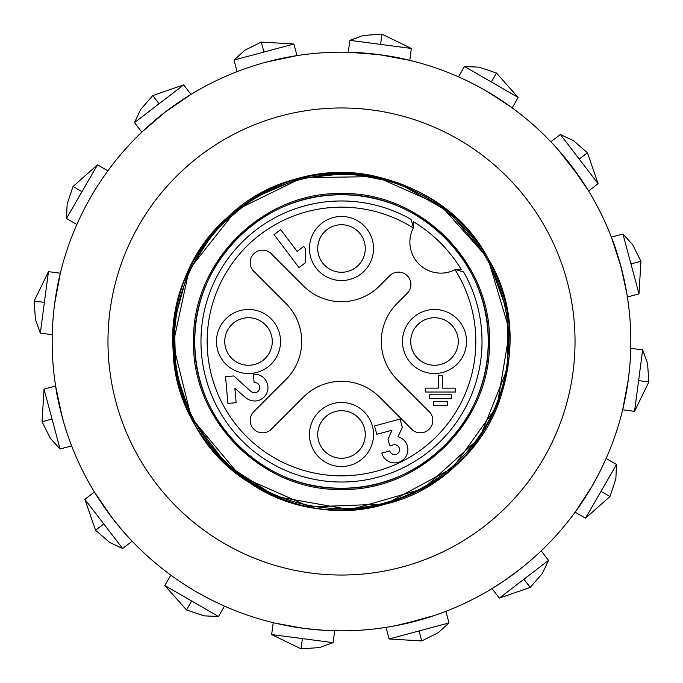 <?xml version="1.0" encoding="UTF-8"?>
<svg xmlns="http://www.w3.org/2000/svg" width="683" height="683" viewBox="0 0 683 683"><rect width="100%" height="100%" fill="white"/><g stroke="black" fill="none" stroke-linecap="round" stroke-linejoin="round"><path stroke-width="1.02" d="M341.5 488.234C419.934 490.053 490.053 419.934 488.234 341.5C490.053 263.066 419.934 192.947 341.5 194.766C263.066 192.947 192.947 263.066 194.766 341.5C192.947 419.934 263.066 490.053 341.5 488.234A146.734 146.734 0 0 1 214.428 268.129A146.734 146.734 0 0 1 468.572 268.129A146.734 146.734 0 0 1 341.5 488.234L341.5 489.446C262.417 491.273 191.727 420.583 193.554 341.5C191.727 262.417 262.417 191.727 341.5 193.554C420.583 191.727 491.273 262.417 489.446 341.5C491.273 420.583 420.583 491.273 341.5 489.446M348.313 52.241L349.884 40.348L363.476 35.439L381.959 34.15L411.354 48.442L380.619 44.395L381.959 34.15L411.354 48.442L349.884 40.348L363.476 35.439L381.959 34.15L380.619 44.395L349.884 40.348L348.313 52.241L379.27 54.64L409.8 60.343L379.27 54.64M361.674 52.873C381.456 54.691 396.61 56.971 407.128 59.703C396.61 56.971 381.456 54.691 361.674 52.873M152.779 95.56L183.667 84.888L159.071 103.756L152.779 95.56L183.667 84.888L134.483 122.633L140.63 109.545L152.779 95.56L159.071 103.756L134.483 122.633L141.782 132.143L134.483 122.633L140.63 109.545L152.779 95.56M165.363 111.952L141.791 132.143L165.363 111.952L190.984 94.399L165.363 111.952M179.023 102.091L188.602 95.859L179.023 102.091M190.975 94.408L183.667 84.888L190.975 94.408M73.03 186.502L97.481 164.816L81.977 191.667L73.03 186.502L97.481 164.816L66.482 218.509L67.147 204.072L73.03 186.502L81.977 191.667L66.482 218.509L76.872 224.511L66.482 218.509L67.147 204.072L73.03 186.502M101.323 180.15L99.385 183.078L101.323 180.15M97.541 185.938L94.245 191.231L97.541 185.938M34.15 301.041L48.442 271.646L44.395 302.381L34.15 301.041L48.442 271.646L40.348 333.116L35.439 319.524L34.15 301.041L44.395 302.381L40.348 333.116L52.241 334.687L40.348 333.116L35.439 319.524L34.15 301.041M57.235 287.586L59.626 276.214C58.132 281.857 56.399 291.607 54.418 305.455M59.694 275.923L60.266 273.524L59.694 275.923M58.601 280.824L60.343 273.2L48.442 271.646L60.343 273.2L54.64 303.73M42.064 421.735L44.019 389.114L52.045 419.063L42.064 421.735L44.019 389.114L60.07 449.004L50.329 438.315L42.064 421.735L52.045 419.063L60.07 449.004L71.655 445.897L60.07 449.004L50.329 438.315L42.064 421.735M58.123 399.914L56.032 388.644C56.868 395.286 59.447 406.598 63.758 422.589M55.605 385.997L62.025 416.382L55.605 385.997M95.56 530.221L84.888 499.333L103.756 523.929L95.56 530.221L84.888 499.333L122.633 548.517L109.545 542.37L95.56 530.221L103.756 523.929L122.633 548.517L132.143 541.218L122.633 548.517L109.545 542.37L95.56 530.221M94.399 492.016L111.952 517.637C130.931 541.201 123.042 530.776 127.149 535.839M196.832 592.076C211.431 600.323 210.876 599.529 214.974 601.706L224.511 606.128L218.509 616.518L204.072 615.853L186.502 609.97L164.816 585.519L191.667 601.023L186.502 609.97L164.816 585.519L218.509 616.518L204.072 615.853L186.502 609.97L191.667 601.023L218.509 616.518L224.511 606.128L223.87 605.847M170.81 575.12L173.397 576.99L170.81 575.12M436.753 614.709L445.905 611.336L449.004 622.93L438.315 632.671L421.735 640.936L389.114 638.981L419.063 630.955L421.735 640.936L389.114 638.981L449.004 622.93L438.315 632.671L421.735 640.936L419.063 630.955L449.004 622.93L445.879 611.353M395.585 625.73L426.448 618.081M444.684 611.814L443.899 612.113L444.684 611.814M434.764 615.392L400.801 624.697L434.764 615.392M400.665 624.723L388.943 626.917L400.665 624.723M387.329 627.182L393.673 626.089M530.221 587.44L499.333 598.112L523.929 579.244L530.221 587.44L499.333 598.112L548.517 560.367L542.37 573.455L530.221 587.44L523.929 579.244L548.517 560.367L541.218 550.857L548.517 560.367L542.37 573.455L530.221 587.44M534.644 556.935L535.25 556.389M531.997 559.275L524.945 565.242L531.997 559.275M504.071 580.84L518.491 570.382M521.573 567.974L504.754 580.379L492.016 588.601L499.333 598.112L492.016 588.601L494.74 586.919M606.137 458.489L616.518 464.491L615.853 478.928L609.97 496.498L585.519 518.184L601.023 491.333L609.97 496.498L585.519 518.184L616.518 464.491L615.853 478.928L609.97 496.498L601.023 491.333L616.518 464.491L606.137 458.489L600.28 470.92L605.958 458.865M575.12 512.199L585.519 518.184L575.12 512.199L592.076 486.168L599.887 471.705M582.94 500.938L576.648 510.081L582.94 500.938M648.85 381.959L634.558 411.354L638.605 380.619L648.85 381.959L634.558 411.354L642.652 349.884L647.561 363.476L648.85 381.959L638.605 380.619L642.652 349.884L630.759 348.313L630.742 348.859L630.759 348.313L642.652 349.884L647.561 363.476L648.85 381.959M630.153 361.341L629.871 365.064L630.153 361.341M629.777 366.173L628.522 378.015L629.777 366.173M622.665 409.783L628.36 379.27L622.665 409.783M640.936 261.265L638.981 293.886L630.955 263.937L640.936 261.265L638.981 293.886L622.93 233.996L632.671 244.685L640.936 261.265L630.955 263.937L622.93 233.996L611.345 237.103L622.93 233.996L632.671 244.685L640.936 261.265M626.874 293.81L620.975 266.618L611.353 237.121L615.801 249.457M624.894 283.146L626.968 294.373L624.894 283.146M587.44 152.779L598.112 183.667L579.244 159.071L587.44 152.779L598.112 183.667L560.367 134.483L573.455 140.63L587.44 152.779L579.244 159.071L560.367 134.483L550.848 141.782L551.155 142.098L550.848 141.774L560.367 134.483L573.455 140.63L587.44 152.779M551.744 142.73L552.205 143.208L551.744 142.73M569.613 163.51L558.677 150.32L580.456 178.357M580.473 178.383L586.996 188.38L580.473 178.383M588.601 190.984L571.048 165.363L588.601 190.984L598.112 183.667L588.592 190.975M496.498 73.03L518.184 97.481L491.333 81.977L496.498 73.03L518.184 97.481L464.491 66.482L478.928 67.147L496.498 73.03L491.333 81.977L464.491 66.482L458.489 76.872L464.491 66.482L478.928 67.147L496.498 73.03M486.168 90.924L509.62 106.019M301.041 648.85L271.646 634.558L302.381 638.605L301.041 648.85L271.646 634.558L333.116 642.652L319.524 647.561L301.041 648.85L302.381 638.605L333.116 642.652L334.704 630.759L333.116 642.652L319.524 647.561L301.041 648.85M303.542 628.334L275.975 623.314L303.5 628.326M303.158 628.283L276.214 623.374L303.73 628.36C317.236 629.905 326.645 630.682 331.955 630.674L334.354 630.75C328.694 629.999 343.634 632.381 303.73 628.36A289.336 289.336 0 0 0 608.809 230.777A289.336 289.336 0 0 0 111.952 165.363A289.336 289.336 0 0 0 303.73 628.36A289.336 289.336 0 0 0 608.809 230.777A289.336 289.336 0 0 0 111.952 165.363A289.336 289.336 0 0 0 303.73 628.36M331.503 630.665L321.924 630.17M311.021 573.037A233.535 233.535 0 0 1 156.228 199.334A233.535 233.535 0 0 1 557.26 252.129A233.535 233.535 0 0 1 311.021 573.037A233.535 233.535 0 0 1 156.228 199.334A233.535 233.535 0 0 1 557.26 252.129A233.535 233.535 0 0 1 311.021 573.037M238.051 71.288L242.183 69.743M293.878 56.108L297.003 55.605L293.886 44.019L263.937 52.045L261.265 42.064L293.886 44.019L263.937 52.045L261.265 42.064L293.886 44.019L297.003 55.605L266.618 62.025M263.937 52.045L233.996 60.07L237.103 71.655L233.996 60.07L244.685 50.329L261.265 42.064L244.685 50.329L234.004 60.061L263.937 52.045M331.588 630.665L319.328 629.982M614.777 246.443L611.635 237.863M612.164 239.255C616.057 248.672 620.292 263.254 624.86 282.993M592.076 486.168L598.701 474.028M525.347 564.918L529.197 561.691M530.409 560.658L535.54 556.124M538.178 553.708L541.209 550.865M416.382 620.975L435.097 615.281M219.448 603.832L224.511 606.128M224.468 606.111L222.564 605.258M111.952 517.637C130.077 540.142 122.308 530.008 126.927 535.592L132.126 541.192M66.746 432.194L64.723 425.825M442.345 375.744L442.345 388.149L455.527 388.149L455.527 392.025L425.296 392.025L425.296 388.149L438.469 388.149L438.469 375.744L442.345 375.744M451.497 398.684L429.317 398.684L429.317 394.808L451.497 394.808L451.497 398.684M447.476 405.352L433.338 405.352L433.338 401.476L447.476 401.476L447.476 405.352M374.532 425.927L376.777 434.311L391.957 430.247L387.995 439.442L389.711 445.828L393.306 444.864A4.96 4.96 0 0 1 399.376 448.372A4.96 4.96 0 0 1 395.867 454.443A4.96 4.96 0 0 1 389.797 450.942L381.806 453.077A13.267 13.267 0 0 0 407.845 450.695A13.267 13.267 0 0 0 397.976 436.761L402.33 427.464L400.084 419.08L374.532 425.927M234.884 388.286L245.667 397.719A14.847 14.847 0 0 0 255.707 400.989A13.429 13.429 0 0 0 267.915 386.433A13.429 13.429 0 0 0 253.367 374.224L254.085 382.463A5.165 5.165 0 0 1 259.685 387.159A5.165 5.165 0 0 1 254.981 392.751A6.736 6.736 0 0 1 250.926 391.444L233.808 375.932L225.569 376.657L227.909 403.422L236.147 402.697L234.884 388.286M298.966 267.608L305.574 262.631L305.702 249.073L303.713 246.435L297.114 251.412L280.696 229.625L274.096 234.602L298.966 267.608M272.269 341.5A23.768 23.768 0 0 1 236.617 362.084A23.768 23.768 0 0 1 236.617 320.916A23.768 23.768 0 0 1 272.269 341.5M341.5 410.731A23.768 23.768 0 0 1 362.084 446.383A23.768 23.768 0 0 1 320.916 446.383A23.768 23.768 0 0 1 341.5 410.731M410.731 341.5A23.768 23.768 0 0 1 446.383 320.916A23.768 23.768 0 0 1 446.383 362.084A23.768 23.768 0 0 1 410.731 341.5M341.5 272.269A23.768 23.768 0 0 1 320.916 236.617A23.768 23.768 0 0 1 362.084 236.617A23.768 23.768 0 0 1 341.5 272.269M280.534 341.5A32.033 32.033 0 0 1 232.485 369.238A32.033 32.033 0 0 1 232.485 313.762A32.033 32.033 0 0 1 280.534 341.5M341.5 402.466A32.033 32.033 0 0 1 369.238 450.515A32.033 32.033 0 0 1 313.762 450.515A32.033 32.033 0 0 1 341.5 402.466M402.466 341.5A32.033 32.033 0 0 1 450.515 313.762A32.033 32.033 0 0 1 450.515 369.238A32.033 32.033 0 0 1 402.466 341.5M341.5 280.534A32.033 32.033 0 0 1 313.762 232.485A32.033 32.033 0 0 1 369.238 232.485A32.033 32.033 0 0 1 341.5 280.534M303.508 397.028L271.356 429.18A12.396 12.396 0 0 1 253.82 429.18A12.396 12.396 0 0 1 253.82 411.644L285.972 379.492A53.735 53.735 0 0 0 285.972 303.508L253.82 271.356A12.396 12.396 0 0 1 253.82 253.82A12.396 12.396 0 0 1 271.356 253.82L303.508 285.972A53.735 53.735 0 0 0 379.492 285.972L389.728 275.736A12.396 12.396 0 0 1 407.264 275.736A12.396 12.396 0 0 1 407.264 293.272L397.028 303.508A53.735 53.735 0 0 0 397.028 379.492L429.18 411.644A12.396 12.396 0 0 1 429.18 429.18A12.396 12.396 0 0 1 411.644 429.18L379.492 397.028A53.735 53.735 0 0 0 303.508 397.028M455.322 269.52L455.04 269.7A31 31 0 0 1 413.3 227.96L413.48 227.678M455.339 269.546L463.62 271.962A140.536 140.536 0 0 1 233.663 431.622A140.536 140.536 0 0 1 411.038 219.38L413.454 227.661L413.36 221.693A139.699 139.699 0 0 1 461.307 269.64L455.339 269.546M341.5 508.622A167.122 167.122 0 0 0 486.723 258.806A167.122 167.122 0 0 0 176.863 370.195A167.122 167.122 0 0 0 341.5 508.622M413.3 227.96A134.338 134.338 0 0 0 239.759 429.223A134.338 134.338 0 0 0 421.479 449.431A134.338 134.338 0 0 0 455.04 269.7M411.354 48.442L409.783 60.343L411.354 48.442M97.481 164.816L107.871 170.818L97.481 164.816M44.019 389.114L55.613 386.006L44.019 389.114M84.888 499.333L94.408 492.025L84.888 499.333M164.816 585.519L170.818 575.129L164.816 585.519M389.114 638.981L386.006 627.387L389.114 638.981M634.558 411.354L622.657 409.783L634.558 411.354M638.981 293.886L627.387 296.994L638.981 293.886M518.184 97.481L512.182 107.871L518.184 97.481M271.646 634.558L273.217 622.657L271.646 634.558M487.867 258.157L509.612 331.042L497.07 406.069L452.795 467.923L385.827 503.994L309.817 506.931L240.271 476.119L191.368 417.859L173.081 344.027L189.148 269.674L236.284 209.971L302.296 177.691L375.778 176.59L440.603 205.301L487.867 258.157C543.591 348.356 489.054 479.765 385.827 503.994C284.598 535.532 170.887 450.029 173.081 344.027C167.711 238.128 278.809 149.261 380.935 177.751C427.66 189.814 463.305 216.622 487.867 258.157C543.591 348.356 489.054 479.765 385.827 503.994C288.431 534.072 178.118 456.423 173.576 354.597C161.564 249.244 266.865 153.573 370.579 175.591C421.949 185.674 461.042 213.198 487.867 258.157C438.247 165.021 302.193 145.47 229.445 215.751C147.818 283.419 157.5 425.364 247.57 481.31C333.415 543.548 468.487 498.863 500.28 397.711C516.365 349.397 512.224 302.876 487.867 258.157L449.585 212.319L397.711 182.72L348.654 173.217L298.65 178.613L252.625 198.42L214.564 230.786L187.671 272.893L174.302 321.181L175.753 371.45L191.829 418.764L226.85 464.892L275.428 496.439L350.328 509.706L423.426 488.669L479.816 437.615L507.998 366.967L507.127 310.859L487.867 258.157C439.69 165.517 300.272 143.626 225.544 219.328C146.085 289.532 160.232 431.101 252.01 484.196C339.758 543.702 473.362 494.791 501.962 392.699C516.032 345.88 511.328 301.032 487.867 258.157"/></g></svg>
